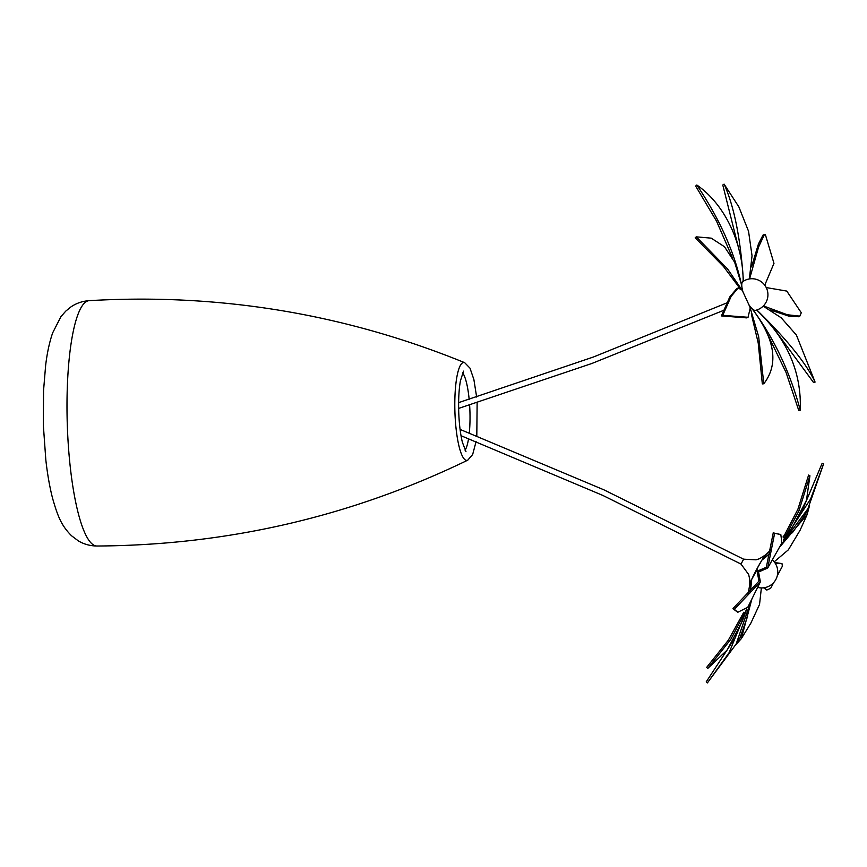 <?xml version="1.0" encoding="UTF-8"?>
<svg xmlns="http://www.w3.org/2000/svg" width="867" height="867" viewBox="0 0 867 867"><rect width="100%" height="100%" fill="white"/><g stroke="black" fill="none" stroke-linecap="round" stroke-linejoin="round"><path stroke-width="1.3" d="M748.817 304.61A15.747 4.66 66.3 0 0 753.13 309.573A15.747 4.66 66.3 0 0 755.482 310.353A16.007 16.007 0 0 0 767.371 290.543A16.007 16.007 0 0 0 742.835 281.569A15.747 4.66 66.3 0 0 742.098 288.234M742.293 289.242A15.747 4.66 66.3 0 0 742.986 291.919M743.929 280.875L743.377 280.485C740.57 238.544 734.143 206.422 724.097 184.118L738.868 206.899L748.546 231.283L752.047 255.83L749.326 278.946M724.097 184.118L722.785 185.007L739.204 250.52M696.819 185.018C723.847 203.582 742.716 241.405 743.182 280.496L741.328 284.008C734.197 251.549 719.361 218.549 696.819 185.018L695.659 186.058L716.554 221.193L732.528 257.954M742.401 290.651L727.576 268.954L696.277 236.843L711.233 238.154L724.476 246.737L734.652 262.257L741.112 283.314L742.705 291.312M696.277 236.843L695.193 237.807L723.587 266.603L739.399 287.714M722.731 315.339L731.141 296.384L738.153 287.996L742.174 290.142L750.28 307.796L748.058 317.279L722.731 315.339L721.409 315.924L746.682 317.886L748.058 317.279M738.153 287.996L736.766 288.603L729.819 296.882L721.409 315.924M749.099 305.238L753.217 310.256C775.206 339.831 778.739 364.335 763.794 383.778L758.668 336.667L749.868 306.885M751.299 313.832L758.213 342.985L762.331 383.908L763.794 383.778M800.263 410.145C790.195 372.702 774.599 339.474 753.477 310.451L756.891 310.332C787.203 338.932 801.661 372.203 800.263 410.145L798.713 410.319L786.076 372.485L768.357 335.843M763.177 306.138L781.189 317.788L796.394 335.03L815.078 382.087C806.364 363.522 787.008 339.528 756.999 310.137L757.01 309.931M776.203 331.703L813.539 382.499L815.078 382.087M766.233 287.562L786.792 291.084L801.281 312.749L799.84 316.13L787.355 314.764L763.394 305.91M770.503 310.018L788.753 316.108L798.442 316.737L799.797 316.152M749.587 278.914L758.582 247.019L764.434 234.469L765.355 234.567L773.971 263.351L764.759 285.178M764.434 234.469L763.014 235.087L758.452 243.963L751.516 266.852M751.386 600.018L736.116 644.105L707.418 682.882L729.136 652.634L745.165 613.5M733.937 639.564L706.247 681.82L707.418 682.882M735.715 644.842L741.339 638.632L751.884 599.01M761.378 587.924L759.546 604.429L750.909 623.048L741.339 638.632M747.582 616.448L739.984 637.83L737.763 640.951M773.689 582.581L770.687 588.249L766.807 590.069L764.304 587.718M775.293 563.377L781.98 563.593L782.381 566.205L777.276 575.829M781.98 563.593L774.708 562.52M763.61 587.815L766.807 590.069M779.281 547.586L807.166 514.478L800.078 530.268L788.352 549.83L774.188 561.838M807.166 514.478L809.54 505.537M807.112 510.262L805.746 513.806L792.33 532.826M787.962 533.639L810.71 498.796L823.65 463.758L807.881 508.799L779.834 546.611M823.65 463.758L822.111 463.39L801.899 511.378M809.93 475.777L806.483 500.226L792.232 527.58L783.334 540.206L798.865 511.053L809.93 475.777L808.597 475.073L797.9 509.254L783.248 537.562M765.225 555.357L762.191 559.692L770.72 552.647M765.604 554.858L771.24 549.548M783.042 536.879L786.076 533.183M774.632 533.292L780.82 534.581L781.915 542.948L767.696 568.048L774.632 533.292L773.299 532.587L766.33 567.267L758.495 570.627L756.685 569.381L761.952 560.082L770.633 553.135M758.495 570.627L759.958 571.407L767.696 568.048M780.679 534.505L773.147 532.912M734.262 609.393L760.381 581.833L758.354 570.898L756.869 570.107L758.972 581.128L733.135 608.363L737.806 612.275L732.94 608.753M760.381 581.833L747.809 607.225L737.806 612.275M756.869 570.107L751.732 579.319L750.313 592.584M746.78 609.067L742.51 620.761L727.196 650.001L707.721 668.468L730.816 639.326L746.639 609.403M749.901 593.028L751.591 579.687L749.717 584.802L747.972 594.99M743.81 612.221L728.334 640.193L706.551 667.536M706.627 667.319L707.721 668.468M741.047 564.027L743.604 559.226M460.084 429.414L603.8 489.779L743.583 559.172L756.046 559.833L759.535 558.706L765.561 554.902A17.242 1.322 118.1 0 0 765.561 554.902A17.242 1.322 118.1 0 0 756.707 569.294A17.242 1.322 118.1 0 0 749.706 584.672A17.242 1.322 118.1 0 0 749.695 584.997M476.091 441.552L472.656 454.525L467.79 460.149A48.986 10.35 -91.8 0 1 465.427 460.009A48.986 10.35 -91.8 0 1 454.807 406.19A48.986 10.35 -91.8 0 1 464.679 362.677L470.001 368.161L473.891 379.573L476.644 397.043M89.117 300.654C82.148 301.196 75.982 303.363 70.606 307.146L65.751 311.145L60.896 316.704L52.659 332.863C49.452 342.183 47.111 353.032 45.637 365.408L43.556 390.508L43.35 425.318L45.821 459.857C47.425 474.195 49.668 486.994 52.573 498.265C58.002 517.296 61.622 525.716 71.484 535.719L78.312 540.867C83.871 544.216 90.081 545.928 96.952 546.015A122.746 25.923 -91.8 0 1 93.625 545.029A122.746 25.923 -91.8 0 1 67.084 416.333A122.746 25.923 -91.8 0 1 89.117 300.654C219.405 293.089 344.6 313.767 464.679 362.677M462.588 372.777A40.391 8.529 -91.8 0 1 469.166 399.384M469.621 405.03A40.391 8.529 -91.8 0 1 469.296 432.969M468.57 438.615A40.391 8.529 -91.8 0 1 465.07 450.201M477.132 402.689L476.807 435.895M465.98 451.707L462.371 442.235C460.323 433.728 459.098 423.334 458.697 411.088C458.394 399.308 458.957 389.283 460.388 380.981L463.52 371.13M96.952 546.015C227.468 545.245 351.081 516.624 467.79 460.149M726.676 302.973L593.505 356.976L458.621 402.635M723.425 310.44L591.858 363.49L458.632 408.411M757.628 587.382A16.007 16.007 0 0 0 772.313 559.887M461.016 435.7L602.933 495.469L740.982 564.049L748.644 574.463L749.803 579.633L749.706 584.672"/></g></svg>
